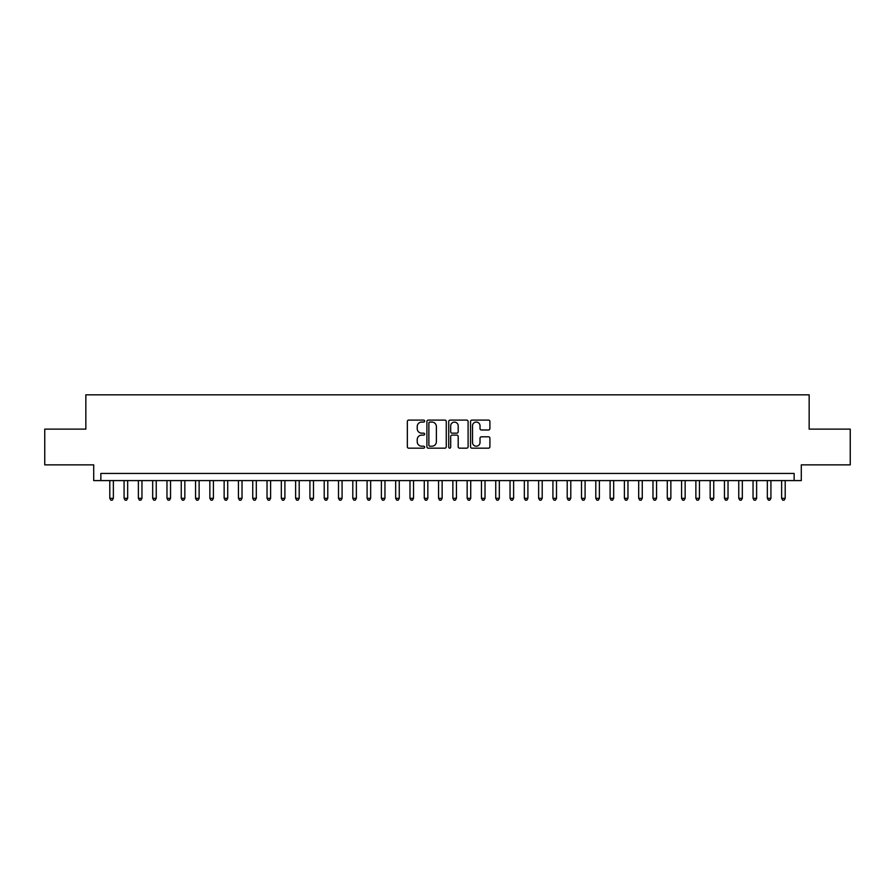 <?xml version="1.0" encoding="UTF-8"?>
<svg xmlns="http://www.w3.org/2000/svg" width="895" height="895" viewBox="0 0 895 895"><rect width="100%" height="100%" fill="white"/><g stroke="black" fill="none" stroke-linecap="round" stroke-linejoin="round"><path stroke-width="1.34" d="M424.633 421.086A0.984 0.984 0 0 0 423.648 420.102L408.735 420.102A1.398 1.398 0 0 0 407.337 421.511L407.337 446.762A1.398 1.398 0 0 0 408.735 448.171L423.648 448.171A0.984 0.984 0 0 0 424.633 447.187A0.984 0.984 0 0 0 423.648 446.202L421.713 446.202A4.486 4.486 0 0 1 417.227 441.716L417.227 439.602A4.486 4.486 0 0 1 421.713 435.115L423.648 435.115A0.984 0.984 0 0 0 424.633 434.131A0.984 0.984 0 0 0 423.648 433.158L421.713 433.158A4.486 4.486 0 0 1 417.227 428.66L417.227 426.557A4.486 4.486 0 0 1 421.713 422.071L423.648 422.071A0.984 0.984 0 0 0 424.633 421.086M488.502 429.992A1.398 1.398 0 0 0 489.912 428.593L489.912 421.511A1.398 1.398 0 0 0 488.502 420.102L471.945 420.102A1.398 1.398 0 0 0 470.546 421.511L470.546 446.762A1.398 1.398 0 0 0 471.945 448.171L488.502 448.171A1.398 1.398 0 0 0 489.912 446.762L489.912 438.203A1.398 1.398 0 0 0 488.502 436.805L481.42 436.805A1.398 1.398 0 0 0 480.022 438.203L480.022 442.443A3.748 3.748 0 0 1 476.263 446.202A3.748 3.748 0 0 1 472.515 442.443L472.515 425.819A3.748 3.748 0 0 1 476.263 422.071A3.748 3.748 0 0 1 480.022 425.819L480.022 428.593A1.398 1.398 0 0 0 481.42 429.992L488.502 429.992M794.145 480.593L801.293 480.593L801.293 464.863L850.25 464.863L850.25 429.13L809.158 429.13L809.158 394.829L85.842 394.829L85.842 429.13L44.75 429.13L44.75 464.863L93.706 464.863L93.706 480.593L794.145 480.593L794.145 473.444L100.855 473.444L100.855 480.593M446.269 421.511A1.398 1.398 0 0 0 444.871 420.102L428.313 420.102A1.398 1.398 0 0 0 426.904 421.511L426.904 446.762A1.398 1.398 0 0 0 428.313 448.171L444.871 448.171A1.398 1.398 0 0 0 446.269 446.762L446.269 421.511M450.129 420.102L466.687 420.102A1.398 1.398 0 0 1 468.096 421.511L468.096 446.762A1.398 1.398 0 0 1 466.687 448.171L459.605 448.171A1.398 1.398 0 0 1 458.195 446.762L458.195 436.525A1.398 1.398 0 0 0 456.797 435.115L452.098 435.115A1.398 1.398 0 0 0 450.688 436.525L450.688 447.187A0.984 0.984 0 0 1 449.715 448.171A0.984 0.984 0 0 1 448.731 447.187L448.731 421.511A1.398 1.398 0 0 1 450.129 420.102M429.857 422.071A0.984 0.984 0 0 0 428.873 423.055L428.873 445.218A0.984 0.984 0 0 0 429.857 446.202L431.893 446.202A4.486 4.486 0 0 0 436.38 441.716L436.38 426.557A4.486 4.486 0 0 0 431.893 422.071L429.857 422.071M458.195 425.886A3.748 3.748 0 0 0 454.447 422.138A3.748 3.748 0 0 0 450.688 425.886L450.688 431.748A1.398 1.398 0 0 0 452.098 433.158L456.797 433.158A1.398 1.398 0 0 0 458.195 431.748L458.195 425.886M109.794 480.593L109.794 498.314L113.363 498.314L113.363 480.593M113.363 498.314L112.289 500.171L110.857 500.171L109.794 498.314M124.081 480.593L124.081 498.314L127.661 498.314L127.661 480.593M127.661 498.314L126.587 500.171L125.155 500.171L124.081 498.314M138.378 480.593L138.378 498.314L141.958 498.314L141.958 480.593M141.958 498.314L140.884 500.171L139.452 500.171L138.378 498.314M152.676 480.593L152.676 498.314L156.245 498.314L156.245 480.593M156.245 498.314L155.171 500.171L153.75 500.171L152.676 498.314M166.973 480.593L166.973 498.314L170.542 498.314L170.542 480.593M170.542 498.314L169.468 500.171L168.036 500.171L166.973 498.314M181.26 480.593L181.26 498.314L184.84 498.314L184.84 480.593M184.84 498.314L183.766 500.171L182.334 500.171L181.26 498.314M195.558 480.593L195.558 498.314L199.126 498.314L199.126 480.593M199.126 498.314L198.063 500.171L196.631 500.171L195.558 498.314M209.855 480.593L209.855 498.314L213.424 498.314L213.424 480.593M213.424 498.314L212.35 500.171L210.929 500.171L209.855 498.314M224.142 480.593L224.142 498.314L227.722 498.314L227.722 480.593M227.722 498.314L226.648 500.171L225.216 500.171L224.142 498.314M238.439 480.593L238.439 498.314L242.019 498.314L242.019 480.593M242.019 498.314L240.945 500.171L239.513 500.171L238.439 498.314M252.737 480.593L252.737 498.314L256.306 498.314L256.306 480.593M256.306 498.314L255.243 500.171L253.811 500.171L252.737 498.314M267.034 480.593L267.034 498.314L270.603 498.314L270.603 480.593M270.603 498.314L269.529 500.171L268.108 500.171L267.034 498.314M281.321 480.593L281.321 498.314L284.901 498.314L284.901 480.593M284.901 498.314L283.827 500.171L282.395 500.171L281.321 498.314M295.618 480.593L295.618 498.314L299.198 498.314L299.198 480.593M299.198 498.314L298.125 500.171L296.692 500.171L295.618 498.314M309.916 480.593L309.916 498.314L313.485 498.314L313.485 480.593M313.485 498.314L312.411 500.171L310.99 500.171L309.916 498.314M324.214 480.593L324.214 498.314L327.783 498.314L327.783 480.593M327.783 498.314L326.709 500.171L325.277 500.171L324.214 498.314M338.5 480.593L338.5 498.314L342.08 498.314L342.08 480.593M342.08 498.314L341.006 500.171L339.574 500.171L338.5 498.314M352.798 480.593L352.798 498.314L356.367 498.314L356.367 480.593M356.367 498.314L355.304 500.171L353.872 500.171L352.798 498.314M367.095 480.593L367.095 498.314L370.664 498.314L370.664 480.593M370.664 498.314L369.59 500.171L368.169 500.171L367.095 498.314M381.393 480.593L381.393 498.314L384.962 498.314L384.962 480.593M384.962 498.314L383.888 500.171L382.456 500.171L381.393 498.314M395.679 480.593L395.679 498.314L399.259 498.314L399.259 480.593M399.259 498.314L398.185 500.171L396.753 500.171L395.679 498.314M409.977 480.593L409.977 498.314L413.546 498.314L413.546 480.593M413.546 498.314L412.483 500.171L411.051 500.171L409.977 498.314M424.275 480.593L424.275 498.314L427.844 498.314L427.844 480.593M427.844 498.314L426.77 500.171L425.349 500.171L424.275 498.314M438.561 480.593L438.561 498.314L442.141 498.314L442.141 480.593M442.141 498.314L441.067 500.171L439.635 500.171L438.561 498.314M452.859 480.593L452.859 498.314L456.439 498.314L456.439 480.593M456.439 498.314L455.365 500.171L453.933 500.171L452.859 498.314M467.156 480.593L467.156 498.314L470.725 498.314L470.725 480.593M470.725 498.314L469.651 500.171L468.23 500.171L467.156 498.314M481.454 480.593L481.454 498.314L485.023 498.314L485.023 480.593M485.023 498.314L483.949 500.171L482.517 500.171L481.454 498.314M495.74 480.593L495.74 498.314L499.32 498.314L499.32 480.593M499.32 498.314L498.246 500.171L496.814 500.171L495.74 498.314M510.038 480.593L510.038 498.314L513.607 498.314L513.607 480.593M513.607 498.314L512.544 500.171L511.112 500.171L510.038 498.314M524.336 480.593L524.336 498.314L527.905 498.314L527.905 480.593M527.905 498.314L526.831 500.171L525.41 500.171L524.336 498.314M538.633 480.593L538.633 498.314L542.202 498.314L542.202 480.593M542.202 498.314L541.128 500.171L539.696 500.171L538.633 498.314M552.92 480.593L552.92 498.314L556.5 498.314L556.5 480.593M556.5 498.314L555.426 500.171L553.994 500.171L552.92 498.314M567.217 480.593L567.217 498.314L570.786 498.314L570.786 480.593M570.786 498.314L569.723 500.171L568.291 500.171L567.217 498.314M581.515 480.593L581.515 498.314L585.084 498.314L585.084 480.593M585.084 498.314L584.01 500.171L582.589 500.171L581.515 498.314M595.801 480.593L595.801 498.314L599.381 498.314L599.381 480.593M599.381 498.314L598.307 500.171L596.875 500.171L595.801 498.314M610.099 480.593L610.099 498.314L613.679 498.314L613.679 480.593M613.679 498.314L612.605 500.171L611.173 500.171L610.099 498.314M624.397 480.593L624.397 498.314L627.966 498.314L627.966 480.593M627.966 498.314L626.892 500.171L625.471 500.171L624.397 498.314M638.694 480.593L638.694 498.314L642.263 498.314L642.263 480.593M642.263 498.314L641.189 500.171L639.757 500.171L638.694 498.314M652.981 480.593L652.981 498.314L656.561 498.314L656.561 480.593M656.561 498.314L655.487 500.171L654.055 500.171L652.981 498.314M667.278 480.593L667.278 498.314L670.858 498.314L670.858 480.593M670.858 498.314L669.784 500.171L668.352 500.171L667.278 498.314M681.576 480.593L681.576 498.314L685.145 498.314L685.145 480.593M685.145 498.314L684.071 500.171L682.65 500.171L681.576 498.314M695.874 480.593L695.874 498.314L699.442 498.314L699.442 480.593M699.442 498.314L698.368 500.171L696.937 500.171L695.874 498.314M710.16 480.593L710.16 498.314L713.74 498.314L713.74 480.593M713.74 498.314L712.666 500.171L711.234 500.171L710.16 498.314M724.458 480.593L724.458 498.314L728.027 498.314L728.027 480.593M728.027 498.314L726.964 500.171L725.532 500.171L724.458 498.314M738.755 480.593L738.755 498.314L742.324 498.314L742.324 480.593M742.324 498.314L741.25 500.171L739.829 500.171L738.755 498.314M753.042 480.593L753.042 498.314L756.622 498.314L756.622 480.593M756.622 498.314L755.548 500.171L754.116 500.171L753.042 498.314M767.339 480.593L767.339 498.314L770.919 498.314L770.919 480.593M770.919 498.314L769.845 500.171L768.413 500.171L767.339 498.314M781.637 480.593L781.637 498.314L785.206 498.314L785.206 480.593M785.206 498.314L784.143 500.171L782.711 500.171L781.637 498.314"/></g></svg>
